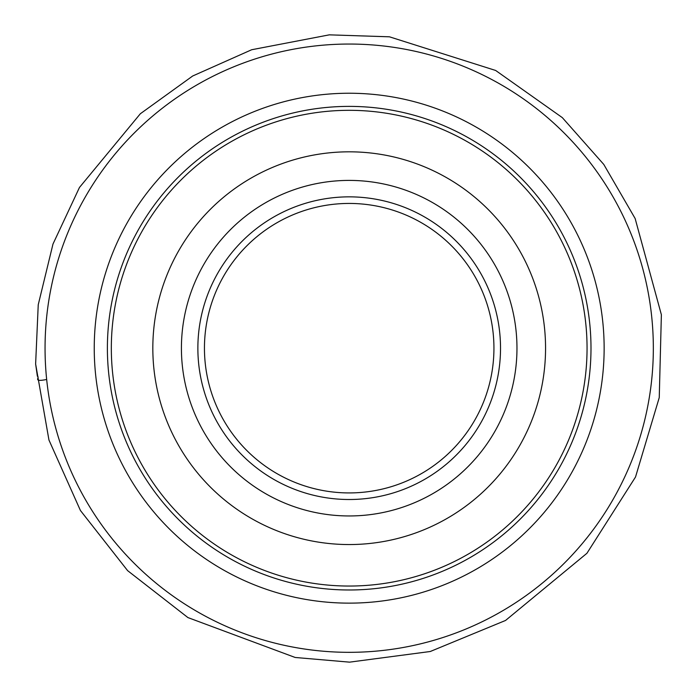 <?xml version="1.0" encoding="UTF-8"?>
<svg xmlns="http://www.w3.org/2000/svg" width="697" height="697" viewBox="0 0 697 697"><rect width="100%" height="100%" fill="white"/><g stroke="black" fill="none" stroke-linecap="round" stroke-linejoin="round"><path stroke-width="1.05" d="M45.052 348.186A304.145 304.145 0 0 1 501.265 84.79A304.145 304.145 0 0 1 501.265 611.583A304.145 304.145 0 0 1 45.052 348.186M501.239 611.6L500.49 612.027M197.146 84.773L197.896 84.337M111.328 348.186A237.86 237.86 0 0 1 468.123 142.188A237.86 237.86 0 0 1 468.123 554.176A237.86 237.86 0 0 1 111.328 348.186M152.826 348.186A196.371 196.371 0 0 1 447.378 178.127A196.371 196.371 0 0 1 447.378 518.246A196.371 196.371 0 0 1 152.826 348.186M197.87 348.186A151.319 151.319 0 0 1 424.856 217.133A151.319 151.319 0 0 1 424.856 479.231A151.319 151.319 0 0 1 197.87 348.186M204.448 348.186A144.741 144.741 0 0 0 421.563 473.533A144.741 144.741 0 0 0 421.563 222.831A144.741 144.741 0 0 0 204.448 348.186M94.243 348.186A254.945 254.945 0 0 1 476.661 127.394A254.945 254.945 0 0 1 476.661 568.979A254.945 254.945 0 0 1 94.243 348.186M107.39 348.186A241.798 241.798 0 0 0 470.092 557.591A241.798 241.798 0 0 0 470.092 138.781A241.798 241.798 0 0 0 107.39 348.186M181.42 348.186A167.768 167.768 0 0 1 433.081 202.888A167.768 167.768 0 0 1 433.081 493.476A167.768 167.768 0 0 1 181.42 348.186M35.625 364.008L38.239 304.737L52.989 244.037L79.467 187.467L140.35 113.742L192.703 75.99L251.687 49.74L329.28 34.85L389.44 36.81L495.654 70.467L562.322 117.627L603.776 164.422L635.133 218.501L661.375 314.739L659.249 397.595L635.507 477.027L586.926 553.287L505.552 620.452L430.267 651.503L349.537 662.15L295.171 657.471L187.92 617.577L127.612 570.634L80.434 510.509L48.956 440.034L35.625 364.008L37.368 376.223C40.382 377.321 32.001 382.365 46.664 379.482"/></g></svg>
